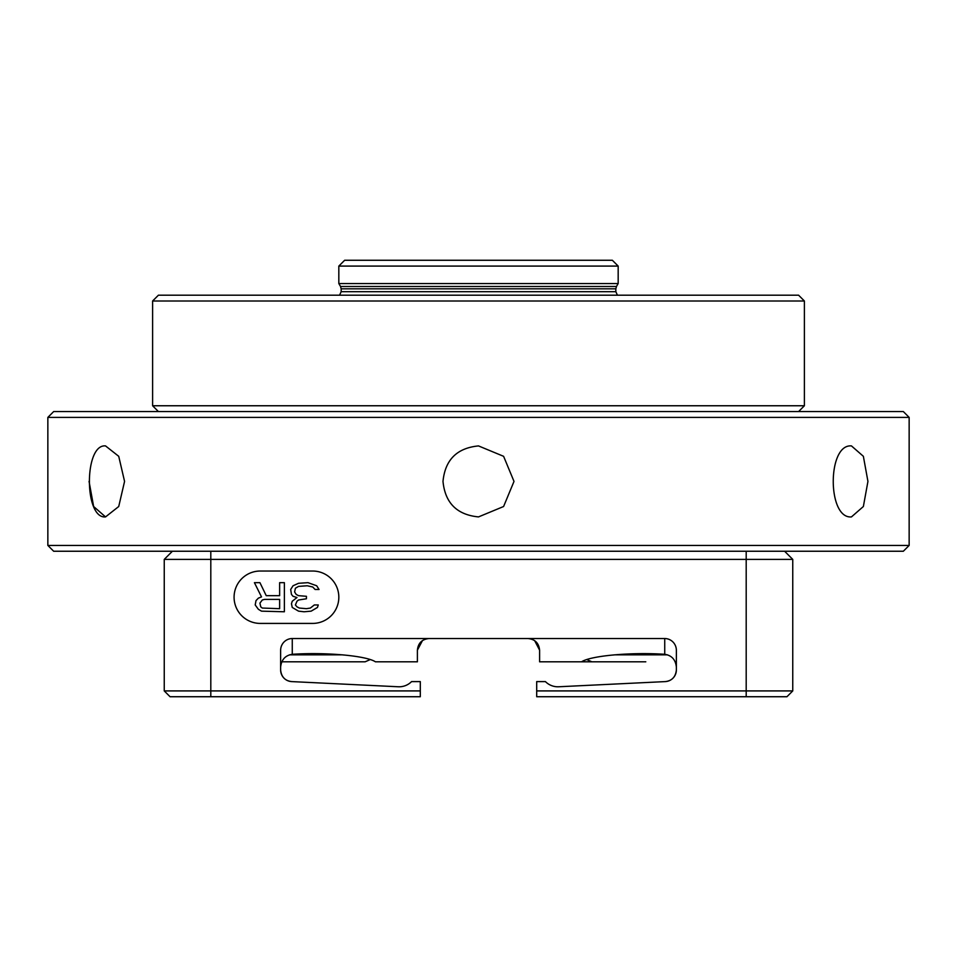 <?xml version="1.0" encoding="UTF-8"?>
<svg xmlns="http://www.w3.org/2000/svg" width="957" height="957" viewBox="0 0 957 957"><rect width="100%" height="100%" fill="white"/><g stroke="black" fill="none" stroke-linecap="round" stroke-linejoin="round"><path stroke-width="1.44" d="M164.245 690.918L420.302 690.918L420.302 696.732L170.059 696.732L164.245 690.918L164.245 559.39L172.392 551.244L164.245 559.39L210.803 559.39L210.803 551.244M534.664 640.652L539.604 650.174L539.604 661.813L581.569 661.813C590.625 655.712 631.345 652.04 664.732 654.301L664.732 638.534A11.819 11.64 -90 0 1 676.372 650.353L676.372 669.984C675.618 676.946 671.922 680.822 665.294 681.599A11.64 11.64 0 0 0 676.372 669.984C675.618 676.946 671.922 680.822 665.294 681.599L558.685 686.767A17.453 17.453 0 0 1 545.43 681.599L536.698 681.599L536.698 696.732L786.941 696.732L792.755 690.918L792.755 559.39L784.608 551.244M398.315 686.767A17.453 17.453 0 0 0 411.57 681.599A17.453 17.453 0 0 1 398.315 686.767L291.706 681.599C285.078 680.822 281.382 676.946 280.628 669.984A11.64 11.64 0 0 0 291.706 681.599C285.078 680.822 281.382 676.946 280.628 669.984L280.628 650.353A11.819 11.64 -90 0 1 292.268 638.534L292.268 654.301C325.655 652.04 366.375 655.712 375.431 661.813L417.396 661.813L417.396 650.174L422.468 640.568M530.381 638.798L532.594 639.503L530.369 638.786M424.418 639.491L426.643 638.786L424.418 639.491M292.268 638.534L664.732 638.534M792.755 690.918L746.197 690.918L746.197 559.39L210.803 559.39L210.803 696.732M746.197 551.244L746.197 559.39L792.755 559.39M746.197 696.732L746.197 690.918L536.698 690.918M420.302 690.918L420.302 681.599L411.57 681.599M260.268 623.414A26.186 26.186 0 0 1 234.082 597.216A26.186 26.186 0 0 1 260.268 571.03L312.64 571.03A26.186 26.186 0 0 1 338.826 597.216A26.186 26.186 0 0 1 312.64 623.414L260.268 623.414M293.033 585.768L290.677 589.476L291.466 594.429L293.033 596.295L296.981 597.527L292.244 601.247L291.466 603.723L292.244 607.432L298.548 611.152L304.075 611.774L311.157 611.152L317.473 607.432L318.25 604.956L314.315 604.956L310.379 608.054L306.431 608.676L299.338 608.054L296.981 606.822L295.402 604.956L296.981 601.247L298.548 600.003L306.431 598.771L306.431 596.295L298.548 595.673L296.192 594.429L294.612 591.952L295.402 588.244L298.548 586.39L307.221 585.768L312.736 587L315.104 589.476L319.04 589.476L316.683 585.768L308.01 582.669L298.548 583.292L293.033 585.768M279.635 595.673L266.237 595.673L259.933 582.669L254.418 582.669L261.512 596.905L258.366 598.149L255.998 600.625L255.208 604.956L258.366 609.298L261.512 611.152L284.373 611.774L284.373 582.669L279.635 582.669L279.635 595.673M264.67 599.381L279.635 599.381L279.635 608.676L262.302 608.054L260.723 606.822L259.933 603.101L262.302 600.003L264.67 599.381M676.372 667.101C675.582 659.648 671.706 655.389 664.732 654.301M581.569 661.813L612.755 661.813M527.965 638.534C535.023 639.24 538.899 643.128 539.604 650.174M280.64 666.778L280.76 665.354M281.525 662.459L281.801 661.813L365.107 661.813L370.239 659.564M292.268 654.301C285.294 655.389 281.418 659.66 280.628 667.101M417.396 650.174C418.101 643.128 421.977 639.24 429.035 638.534M89.061 481.407L93.63 506.516L105.545 516.912C84.025 519.089 84.025 443.737 105.545 445.914L118.728 456.31L124.566 481.407L118.728 506.516L105.545 516.912M478.5 445.914L503.597 456.31L514.005 481.407L503.597 506.516L478.5 516.912C456.944 514.794 445.113 502.963 442.995 481.407C445.113 459.85 456.944 448.02 478.5 445.914M851.455 445.914L863.37 456.31L867.939 481.407L863.37 506.516L851.455 516.912C827.183 519.089 827.183 443.737 851.455 445.914M47.85 417.396L909.15 417.396L909.15 545.43L47.85 545.43L47.85 417.396L53.664 411.57L903.336 411.57L909.15 417.396M47.85 545.43L53.664 551.244L903.336 551.244L909.15 545.43M592.06 661.813L645.796 661.813M347.164 661.813L281.801 661.813M196.269 405.756L152.606 405.756L152.606 301L804.394 301L804.394 405.756L196.269 405.756M804.394 301L798.581 295.187L158.419 295.187L152.606 301M362.583 260.268L344.652 260.268L338.826 266.082L618.174 266.082L612.348 260.268L362.583 260.268M615.841 288.823L615.841 291.694L341.159 291.694L341.159 288.823L615.841 288.823L616.464 286.49L340.536 286.49L338.826 283.547L618.174 283.547L618.174 266.082M667.496 654.839L614.442 654.839M342.558 654.839L289.504 654.839M586.761 659.564L591.893 661.813M798.581 411.57L804.394 405.756M158.419 411.57L152.606 405.756M338.826 283.547L338.826 266.082M341.159 288.823L340.536 286.49M616.464 286.49L618.174 283.547M341.159 291.694L339.579 295.187M615.841 291.694L617.421 295.187"/></g></svg>
